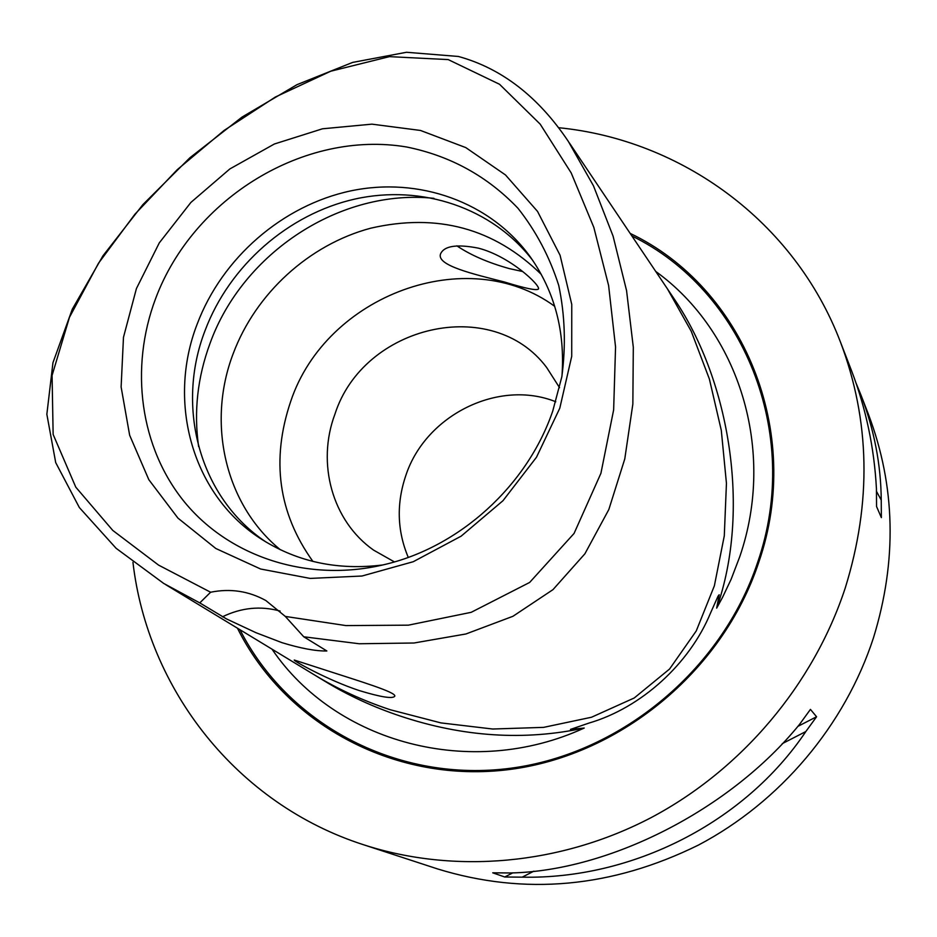 <?xml version="1.0" encoding="UTF-8"?>
<svg xmlns="http://www.w3.org/2000/svg" width="937" height="937" viewBox="0 0 937 937"><rect width="100%" height="100%" fill="white"/><g stroke="black" fill="none" stroke-linecap="round" stroke-linejoin="round"><path stroke-width="1.41" d="M655.724 271.437C738.848 331.323 776.445 450.065 739.761 556.695L731.153 579.23L722.497 597.478L716.676 608.136L719.183 594.749L718.047 596.178L710.504 613.091C689.55 663.841 641.236 707.81 589.057 723.048L570.469 729.408L584.243 728.026C470.854 780.24 335.2 742.572 272.011 649.165M584.243 728.026C524.275 740.933 463.03 736.962 400.509 716.137C373.394 707.084 348.259 695.5 325.104 681.386L315.628 675.636M458.392 56.466C501.6 68.331 538.236 96.628 568.302 141.358L593.472 185.819L613.091 236.159L626.56 290.599L633.307 347.252L632.85 404.07L624.78 458.919L608.827 509.541L584.899 553.79L552.982 589.642L512.937 616.288L465.935 633.974L413.978 643.005L359.211 643.754L303.752 636.785L326.849 650.969C315.886 651.203 300.941 648.439 282.014 642.677L256 632.709L226.485 618.912L199.78 602.901L163.741 583.458L116.071 548.262L79.352 507.549L55.705 462.585L46.85 414.283L52.952 362.713L72.29 309.21L102.953 255.824L142.857 204.641L189.942 157.721L242.051 117.066L297.041 84.646L352.628 62.416L406.517 52.273L458.392 56.466M285.316 616.429L345.929 625.588L408.38 625.166L471.194 612.318L529.639 582.451L574.065 533.446L600.922 473.302L613.641 409.879L615.55 346.971L608.617 285.562L593.835 227.41L571.207 172.947L540.204 124.164L499.526 84.271L448.202 59.593L389.394 56.642L330.749 71.212L275.396 97.003L224.084 130.454L177.245 169.679L134.928 214.21L98.49 263.25L69.479 317.292L52.074 375.444L53.14 434.44L75.78 487.158L112.803 530.447L158.587 565.116L210.614 592.231C230.326 588.284 248.738 591.06 265.862 600.547L285.316 616.429L303.752 636.785M327.177 670.669L294.241 660.035C293.574 660.936 328.325 680.391 359.316 690.592C380.797 697.105 392.615 698.99 394.746 696.261C397.065 692.443 358.883 680.976 327.177 670.669M522.764 271.543L509.271 268.591C488.025 262.653 470.55 255.075 456.858 245.834M504.504 282.014C525.423 288.467 536.749 290.798 538.482 289.006C540.52 285.363 509.974 256.258 478.385 248.153C456.834 243.948 444.22 245.857 440.566 253.857C436.115 265.499 473.63 274.096 504.504 282.014M856.242 383.538L860.986 395.098C874.221 429.743 880.979 464.74 881.237 500.077L881.366 517.622L876.552 506.519L876.435 488.669C874.244 447.851 865.999 408.649 851.674 371.052L840.419 341.958C870.133 420.537 871.75 502.525 845.268 587.909C813.503 684.572 741.741 769.605 651.121 817.626C560.232 865.167 454.304 874.174 363.743 844.811C236.405 803.911 147.624 689.035 132.949 562.317M558.464 127.69C681.152 139.695 794.33 221.214 840.419 341.958M860.986 395.098L868.458 414.4C895.561 486.139 897.224 560.619 873.46 637.839C844.963 725.273 780.392 801.861 698.51 845.033C611.814 887.772 524.837 895.737 437.579 868.939L363.743 844.811M237.471 628.212C284.204 722.38 391.244 782.348 504.2 770.132C617.026 758.056 722.368 672.543 758.759 562.317C804.075 431.465 742.959 286.956 630.168 233.407M408.263 557.386C397.065 530.693 396.316 503.204 406.014 474.942C426.042 414.88 498.765 378.876 555.782 401.762M394.407 561.907L373.57 550.113C332.19 520.995 316.425 463.346 334.931 414.154C363.474 324.963 492.393 294.839 546.669 367.515L559.553 387.684M312.899 561.415C278.324 513.171 270.934 459.774 290.763 401.223C326.252 295.026 467.294 242.343 554.716 306.329M280.315 549.714C225.009 504.446 206.632 423.114 233.172 353.682C255.742 293.375 308.964 244.721 370.654 228.206C437.298 212.875 494.174 228.277 541.293 274.412M266.061 542.043C199.815 498.133 175.266 407.419 205.086 330.503C229.483 265.663 288.233 214.023 355.053 199.019C421.837 184.202 492.475 207.674 532.86 260.591M382.846 564.952C338.234 570.516 298.036 562.095 262.243 539.677C192.87 496.387 166.458 403.039 197.215 324.003C222.128 257.898 282.47 205.437 350.707 190.89C418.898 176.531 490.555 201.806 530.295 256.902C554.599 291.454 565.152 331.148 561.977 375.983M552.783 410.945C527.308 485.741 459.47 547.313 383.666 564.753C307.922 582.673 230.104 557.175 184.929 502.548C139.882 447.687 129.388 368.229 155.659 298.435C193.303 197.906 304.502 129.833 406.576 146.98C450.31 155.823 487.451 176.261 517.997 208.295C536.058 231.17 549.644 256.89 558.745 285.457C564.976 315.137 565.995 345.577 561.825 376.815L552.783 410.945M559.787 408.204L536.479 457.244L502.982 500.709L461.121 536.175L413.24 561.72L361.987 576.021L310.194 578.422L260.615 569.005L215.803 548.485L177.96 518.126L148.831 479.697L129.646 435.225L121.119 386.981L123.473 337.32L136.427 288.549L159.278 242.894L190.902 202.427L229.846 168.941L274.365 144.005L322.457 128.802L371.942 124.152L420.49 130.454L465.771 147.589L505.5 174.961L537.533 211.411L560.08 255.274L571.757 304.42L571.722 356.318L559.787 408.204M199.78 602.901L210.614 592.231M667.39 288.807L674.722 299.711C729.864 381.078 750.97 510.981 716.676 608.136M805.832 731.551C744.821 822.616 632.311 879.48 522.202 877.161L504.738 876.997L492.745 872.815L510.513 872.968C609.202 871.07 730.181 809.662 799.484 724.453L810.435 709.391L816.572 716.758L805.832 731.551L782.278 743.638M222.385 616.827C241.371 607.621 260.615 605.7 280.116 611.065M881.237 500.077L876.505 491.398M504.738 876.997L512.785 872.862M797.856 726.374L816.572 716.758M522.202 877.161L533.879 871.164M631.913 235.995C742.877 290.037 802.459 432.929 757.693 562.223C721.595 671.489 617.424 756.405 505.582 768.855C393.61 781.435 287.097 722.708 239.966 629.723M569.274 142.787L667.437 288.865L691.237 331.253L709.379 379.028L721.303 430.376L726.444 483.328L724.289 535.859L714.369 585.801L696.25 630.941L669.568 669.03L634.232 697.983L591.516 717.238L543.612 727.37L492.698 729.021L440.882 722.895L390.155 709.719C362.806 700.595 337.461 688.929 314.118 674.71L165.58 584.583M198.621 446.598C193.678 411.8 197.484 377.412 210.005 343.446C242.636 252.627 340.681 188.384 433.96 198.339"/></g></svg>
